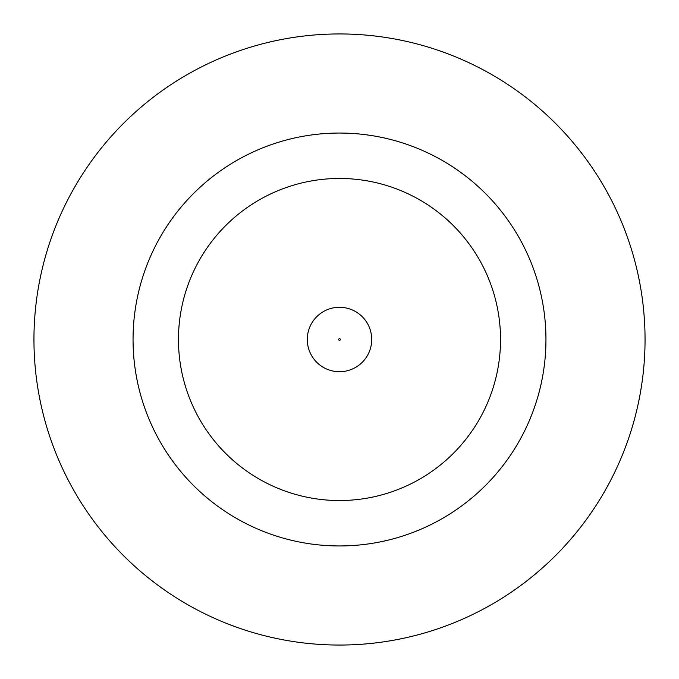 <?xml version="1.0" encoding="UTF-8"?>
<svg xmlns="http://www.w3.org/2000/svg" width="679" height="679" viewBox="0 0 679 679"><rect width="100%" height="100%" fill="white"/><g stroke="black" fill="none" stroke-linecap="round" stroke-linejoin="round"><path stroke-width="1.02" d="M307.29 339.5A32.21 32.21 0 0 1 339.5 307.29A32.21 32.21 0 0 1 371.71 339.5A32.21 32.21 0 0 1 339.5 371.71A32.21 32.21 0 0 1 307.29 339.5A32.21 32.21 0 0 1 339.5 307.29A32.21 32.21 0 0 1 371.71 339.5M545.95 339.5A206.45 206.45 0 0 0 339.5 133.05A206.45 206.45 0 0 0 133.05 339.5A206.45 206.45 0 0 0 339.5 545.95A206.45 206.45 0 0 0 545.95 339.5M645.05 339.5A305.55 305.55 0 0 0 339.5 33.95A305.55 305.55 0 0 0 33.95 339.5A305.55 305.55 0 0 0 339.5 645.05A305.55 305.55 0 0 0 645.05 339.5M178.467 339.5A161.033 161.033 0 0 0 339.5 500.533A161.033 161.033 0 0 0 500.533 339.5A161.033 161.033 0 0 0 339.5 178.467A161.033 161.033 0 0 0 178.467 339.5M340.323 339.5A0.823 0.823 0 0 0 339.5 338.677A0.823 0.823 0 0 0 338.677 339.5A0.823 0.823 0 0 0 339.5 340.323A0.823 0.823 0 0 0 340.323 339.5"/></g></svg>
